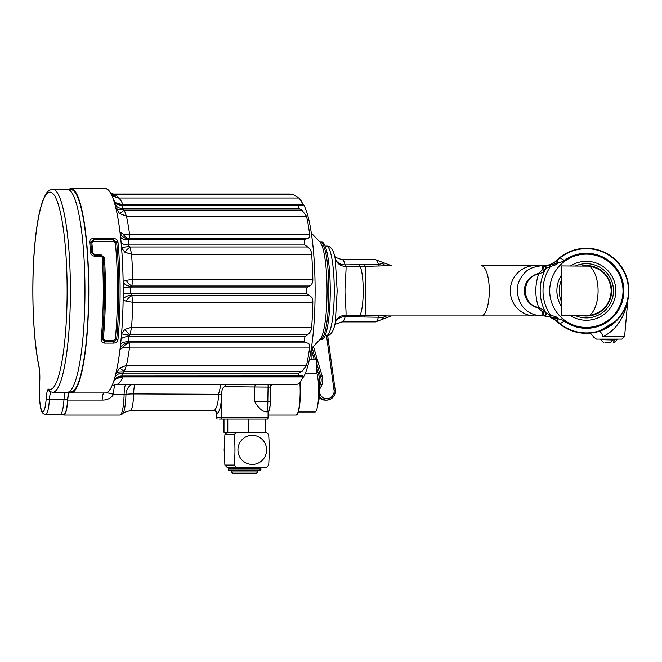 <?xml version="1.0" encoding="UTF-8"?>
<svg xmlns="http://www.w3.org/2000/svg" width="662" height="662" viewBox="0 0 662 662"><rect width="100%" height="100%" fill="white"/><g stroke="black" fill="none" stroke-linecap="round" stroke-linejoin="round"><path stroke-width="0.99" d="M270.27 400.808L270.286 401.544C269.889 412.592 269.012 410.117 267.721 411.582L265.834 411.805C261.871 411.226 258.155 407.809 254.68 401.544L254.68 386.989L225.419 386.658C222.904 386.691 221.687 389.239 221.762 394.312L221.745 417.78L268.077 417.78L267.746 419.096L219.163 419.096M68.807 189.671L71.033 189.671A101.129 17.56 90 0 1 88.592 290.792A101.129 17.56 90 0 1 71.033 391.921L68.807 391.921M63.999 399.26L67.673 399.26A11.734 2.036 90 0 1 69.113 391.921M67.673 399.26A23.112 4.013 90 0 1 63.908 414.338L60.614 414.338M62.882 414.338A23.815 4.138 -90 0 0 63.908 415.082A23.815 4.138 -90 0 0 67.747 400.08A11.734 2.036 -90 0 1 69.642 392.69A11.734 2.036 -90 0 1 69.783 392.723A102.18 17.742 90 0 0 71.033 392.98A102.18 17.742 90 0 0 88.782 290.792A102.18 17.742 90 0 0 71.033 188.612A102.18 17.742 90 0 0 68.6 189.58M296.286 415.066A23.807 4.138 -90 0 0 296.353 415.066A23.807 4.138 -90 0 0 300.424 391.267A23.807 4.138 -90 0 0 300.118 382.264M321.79 242.06A48.731 8.465 90 0 1 330.255 290.792A48.731 8.465 90 0 1 321.79 339.532L320.416 339.532A48.731 8.465 90 0 0 328.882 290.792A48.731 8.465 90 0 0 320.416 242.06L321.79 242.06M231.65 384.299L272.992 384.299A2.813 2.797 -91.4 0 1 273.058 384.299M129.247 335.162A9.384 0.637 6.6 0 1 121.568 333.689L124.895 329.386L131.572 327.268L130.075 334.624L128.635 336.627A96.784 16.807 90 0 1 128.122 341.708L128.494 342.726L129.239 342.924L129.578 347.12L123.074 347.509L119.971 349.66A102.171 17.742 90 0 1 117.042 368.221A102.171 17.742 90 0 1 115.685 374.311L119.499 368.097L126.401 365.424L124.282 371.506L122.669 373.111A96.784 16.807 90 0 1 121.783 376.041L302.658 375.966L303.055 376.893A93.499 16.236 90 0 1 299.547 382.868A93.499 16.236 90 0 1 296.725 384.299L273.025 384.299M128.494 238.866A9.384 8.349 -3.9 0 1 119.971 231.932L123.074 234.083L129.578 234.472L129.239 238.668L128.494 238.866L128.122 239.884L304.363 239.884L306.812 238.668C309.104 238.303 310.056 236.905 309.684 234.472A93.499 16.236 90 0 0 306.506 216.168L301.855 210.086L298.91 208.48A96.784 16.807 -90 0 0 298.032 205.551L302.658 205.625L303.055 204.699A93.499 16.236 90 0 0 299.547 198.724L304.52 206.312C306.804 211.451 308.674 217.939 310.114 225.792C313.399 243.757 315.071 265.445 315.129 290.858C315.062 316.047 313.416 337.587 310.18 355.477C308.724 363.455 306.845 370.041 304.545 375.238L299.547 382.868M122.089 205.22L121.783 205.551A96.784 16.807 90 0 1 122.669 208.48L124.282 210.086L126.401 216.168L119.499 213.495L115.685 207.28A102.171 17.742 90 0 1 117.042 213.371A102.171 17.742 90 0 1 119.971 231.932L120.558 237.054A102.171 17.742 90 0 1 121.096 242.416L121.568 247.902A102.171 17.742 90 0 1 123.14 281.573L126.202 280.332L132.731 279.331L131.887 286.001L130.629 287.862L306.87 287.862L309.46 286.001C311.827 284.751 312.952 282.525 312.836 279.331A93.499 16.236 90 0 0 311.67 254.324C311.488 251.212 310.147 248.763 307.648 246.967L304.876 244.965A96.784 16.807 -90 0 0 304.363 239.884M131.109 286.431A9.384 5.155 2 0 1 123.14 281.573L123.198 287.697L130.629 287.862A96.784 16.807 90 0 1 130.629 293.729L131.887 295.591L132.731 302.261L126.202 301.26L123.14 300.018A102.171 17.742 90 0 1 121.568 333.689L121.096 339.176A102.171 17.742 90 0 1 120.558 344.538L119.971 349.66A9.384 8.349 3.9 0 1 128.494 342.726M114.294 201.091L116.355 203.035L122.95 204.699L122.834 205.294M112.002 195.803A9.384 4.179 -53 0 0 116.057 194.835L293.63 194.835L290.585 194.057A96.784 16.807 -90 0 0 290.452 194.032A96.784 16.807 -90 0 0 290.072 194.007L113.831 194.007A96.784 16.807 90 0 1 114.336 194.057L116.057 194.835L118.614 198.004L112.044 195.902M124.895 252.205L121.568 247.902A9.384 0.637 -6.6 0 1 129.247 246.43L130.075 246.967L131.572 254.324L124.895 252.205A9.384 2.731 -37.7 0 1 130.075 246.967L307.648 246.967M293.63 194.835L298.711 198.004A93.499 16.236 90 0 1 299.547 198.724M126.202 301.26A9.384 5.999 -43 0 1 131.887 295.591L309.46 295.591L306.87 293.729A96.784 16.807 -90 0 0 306.87 287.862M309.46 295.591C311.819 296.833 312.944 299.05 312.836 302.261A93.499 16.236 90 0 1 311.67 327.268C311.496 330.363 310.155 332.82 307.648 334.624L304.876 336.627A96.784 16.807 -90 0 1 304.363 341.708L306.812 342.924C309.096 343.28 310.056 344.679 309.684 347.12A93.499 16.236 90 0 1 306.506 365.424L301.855 371.506L298.91 373.111A96.784 16.807 -90 0 1 298.032 376.041M89.676 242.027C89.693 239.851 90.901 238.668 93.301 238.477L113.632 238.477C116.082 238.668 117.522 239.851 117.96 242.027A102.18 17.742 90 0 1 117.96 339.565C117.522 341.741 116.082 342.924 113.632 343.115L104.761 343.115C102.362 342.924 101.154 341.741 101.137 339.565A102.18 17.742 -90 0 0 102.32 257.444L101.038 256.194L94.757 256.194C92.332 255.913 90.926 254.613 90.529 252.28L90.512 252.114A102.18 17.742 -90 0 0 89.676 242.027A1.407 0.662 -5.4 0 1 90.768 242.358L93.301 239.884L93.301 238.477M122.834 376.297L122.95 376.893L116.355 378.556L114.294 380.501M115.593 374.675L114.799 377.688A102.171 17.742 90 0 1 113.872 380.791A9.384 8.143 17.9 0 1 121.783 376.041L122.089 376.372M120.558 237.054A9.384 4.866 -6.1 0 0 128.122 239.884A96.784 16.807 90 0 1 128.635 244.965L129.247 246.43M113.872 380.791L112.912 383.53A102.171 17.742 90 0 1 107.856 392.036M123.198 287.697A102.171 17.742 90 0 1 123.198 293.895L123.14 300.018A9.384 5.155 -2 0 1 131.109 295.161M107.856 189.555A102.171 17.742 90 0 1 112.912 198.062L113.872 200.801A102.171 17.742 90 0 1 114.799 203.904L115.593 206.916M117.306 203.921A9.384 8.018 110.8 0 1 116.355 203.035M123.405 209.589A9.384 4.005 -12.8 0 1 115.751 207.537M301.855 210.086L124.282 210.086A9.384 0.993 -41.2 0 1 119.499 213.495M309.46 286.001L131.887 286.001A9.384 5.999 43 0 1 126.202 280.332M306.812 238.668L129.239 238.668A9.384 7.936 65.9 0 1 123.074 234.083M115.147 194.504A9.384 7.514 -26.5 0 1 111.092 193.9M307.648 334.624L130.075 334.624A9.384 2.731 37.7 0 1 124.895 329.386M306.812 342.924L129.239 342.924A9.384 7.936 -65.9 0 0 123.074 347.509M301.855 371.506L124.282 371.506A9.384 0.993 41.2 0 0 119.499 368.097M123.405 372.003A9.384 4.005 12.8 0 0 115.751 374.055M117.306 377.671A9.384 8.018 -110.8 0 0 116.355 378.556M132.483 384.299A11.734 9.673 -97.1 0 0 125.945 394.411L113.591 394.345C111.075 398.251 107.261 400.162 102.163 400.08L67.747 400.08M216.78 413.46C215.804 411.028 214.902 410.092 214.074 410.672L214.107 410.672C216.879 408.164 218.352 402.736 218.526 394.395L221.091 384.299M270.7 385.64L270.295 404.772L268.036 415.082M270.27 387.113L254.68 386.989L255.441 384.175M218.526 394.395A2.813 0.447 -177.9 0 1 221.745 394.85C221.125 406.294 219.494 412.5 216.855 413.485L216.855 417.78A2.813 2.747 90 0 0 217.169 419.096M103.611 392.98A11.734 2.036 -90 0 0 102.163 400.08M106.714 392.715A11.734 0.91 -163.8 0 1 113.591 394.345A11.734 2.036 -90 0 1 115.163 384.423M115.362 242.689L113.641 241.266L93.301 241.266L91.853 242.689A100.798 17.502 90 0 1 92.672 252.636L94.385 254.407L100.665 254.407L104.48 257.89A100.798 17.502 90 0 1 103.313 338.903L104.761 340.326L113.641 340.326L115.362 338.903A100.798 17.502 -90 0 0 115.362 242.689A1.407 0.662 -5.4 0 0 116.661 242.358A1.407 0.662 -5.4 0 1 117.96 242.027M102.312 257.369A1.407 0.439 -6.3 0 1 103.388 257.543L100.856 255.284L94.567 255.284L91.588 252.371A101.493 17.626 -90 0 0 90.768 242.358A1.407 0.662 -5.4 0 0 91.853 242.689M93.301 241.266L93.301 239.884L113.641 239.884L116.661 242.358A101.493 17.626 90 0 1 116.661 339.234L113.641 341.708L104.761 341.708L102.229 339.234A1.407 0.662 -174.6 0 1 101.137 339.565M90.529 252.28A1.407 0.513 -6.5 0 1 91.604 252.495A1.407 0.513 -6.5 0 0 92.68 252.718M224.476 384.299A2.813 2.292 -81.3 0 1 225.419 386.658M67.342 189.315A101.476 17.617 90 0 1 84.959 290.792A101.476 17.617 90 0 1 67.342 392.276L52.778 392.276A101.476 17.617 90 0 0 70.404 290.792A101.476 17.617 90 0 0 52.778 189.315L67.342 189.315M63.982 399.509A23.228 4.03 90 0 1 60.209 414.453L45.653 414.453A23.228 4.03 90 0 0 49.418 399.509L63.982 399.509A11.734 2.036 90 0 1 65.414 392.276M557.429 262.5L556.444 260.555L559.688 257.659L564.347 260.414A37.519 37.519 0 0 1 614.253 315.89A37.519 37.519 0 0 1 564.347 321.178A11.734 11.734 0 0 0 558.62 319.001L557.429 319.092L557.247 321.128L560.002 323.66A42.128 42.128 0 0 0 617.216 319.481A42.128 42.128 0 0 0 617.216 262.111A42.128 42.128 0 0 0 560.002 257.932L557.247 260.464L557.429 262.5L558.62 262.591A11.734 11.734 0 0 0 564.347 260.414M564.347 321.178L559.688 323.933A42.542 42.542 0 0 0 617.497 319.779A42.542 42.542 0 0 0 617.497 261.813A42.542 42.542 0 0 0 559.688 257.659A42.542 42.542 0 0 1 617.497 261.813A42.542 42.542 0 0 1 617.497 319.779A42.542 42.542 0 0 1 559.688 323.933L556.51 321.103A42.542 42.542 0 0 1 556.444 321.037L557.263 319.15A19.529 19.529 0 0 0 555.6 317.785L544.296 315.948L542.401 311.794L538.504 308.144C519.596 302.724 519.596 278.868 538.504 273.447L542.401 269.798L544.296 265.644L555.6 263.807L554.458 262.251A17.601 17.601 0 0 0 556.444 260.555A42.542 42.542 0 0 1 556.51 260.489A1.407 0.811 45.4 0 1 557.305 260.406M556.212 316.941L554.458 319.341L549.51 316.808L550.18 314.971L556.212 316.941A20.572 20.572 0 0 1 558.62 319.001M557.305 321.186A1.407 0.811 -45.4 0 1 556.51 321.103L556.444 321.037A17.601 17.601 0 0 0 544.065 315.948L387.833 315.948A11.734 9.657 -90 0 0 382.404 317.975L378.374 317.23L345.142 316.726A11.734 9.632 14.7 0 0 335.32 322.377L337.173 290.817L335.237 258.825M558.62 262.591A20.572 20.572 0 0 1 556.212 264.651L550.18 266.62L549.51 264.783L554.458 262.251A17.601 17.601 0 0 1 544.065 265.644A17.601 17.601 0 0 0 544.296 265.644A1.878 1.878 0 0 1 545.968 268.424L544.007 271.734L538.653 274.126L538.504 273.447M382.959 318.902C384.225 318.918 384.043 318.604 382.404 317.975M335.328 259.223A11.734 9.632 165.3 0 0 345.142 264.866L378.374 264.361L382.404 263.617C384.043 262.988 384.225 262.673 382.959 262.69M382.404 263.617A11.734 9.657 -90 0 0 387.833 265.644L379.334 265.967A11.734 2.491 -91.4 0 1 378.374 264.361A31.089 5.395 -90 0 0 375.536 259.711L383.687 262.764M379.334 265.967L359.946 266.438A25.156 4.369 90 0 1 363.223 290.792A25.156 4.369 90 0 1 359.946 315.153L387.833 315.948M375.536 259.711L342.163 259.711A31.089 5.395 90 0 1 345.142 264.866A11.734 2.036 -90 0 0 345.754 266.438C346.747 265.818 344.985 282.575 344.985 290.825C344.993 298.967 346.747 315.807 345.754 315.153A11.734 2.036 -90 0 0 345.142 316.726A31.089 5.395 90 0 1 342.163 321.881L375.536 321.881A31.089 5.395 -90 0 0 378.374 317.23A11.734 2.491 -88.6 0 1 379.334 315.625M387.833 265.644L390.539 265.644M557.247 321.128L556.444 321.037A42.542 42.542 0 0 0 620.087 316.717A42.542 42.542 0 0 1 556.444 321.037L555.815 320.449M555.815 261.142L556.444 260.555A1.407 0.844 44.3 0 1 557.247 260.464M601.501 330.545L598.837 331.463L616.835 320.474M618.523 318.637L625.093 308.384L627.824 300.316L625.201 308.153M625.185 308.178L621.246 315.137A42.542 42.542 0 0 0 556.444 260.555L556.56 260.447M598.837 331.463C584.579 334.169 584.579 334.169 598.837 331.463A5.867 2.391 72.9 0 1 602.908 336.561C591.472 337.521 591.472 337.521 602.908 336.561C610.149 333.209 615.974 327.814 620.385 320.375C623.496 316.072 627.601 303.692 627.7 301.102C627.584 303.767 623.48 316.088 620.385 320.375C615.966 327.822 610.141 333.218 602.908 336.561L624.597 336.561L621.792 339.126L596.445 339.126L593.789 337.239C591.77 334.244 589.892 332.928 588.154 333.3L588.022 333.3M390.539 315.948L481.249 315.948A25.156 8.035 90 0 0 489.292 290.792A25.156 8.035 90 0 0 481.249 265.644L535.053 265.644A25.156 24.767 90 0 0 510.286 290.792A25.156 24.767 90 0 0 535.053 315.948L542.401 315.948C525.702 315.104 518.387 304.321 517.221 290.792C517.188 284.221 519.645 278.297 524.594 273.009C527.655 269.045 533.589 266.587 542.401 265.644L535.053 265.644L544.065 265.644L544.065 266.198A1.878 1.763 -151.7 0 1 545.72 268.88M617.199 325.025L620.377 320.375M620.625 319.969L622.206 317.09M625.002 310.718L626.765 305.174M626.889 304.702L627.559 301.806M612.408 339.978L600.732 339.672L600.732 339.126L617.505 339.126L614.692 342.486L613.277 342.486L614.849 339.978L612.408 339.978L610.844 342.486L604.96 342.486M335.659 260.092L335.32 259.214C333.706 250.219 330.768 245.842 326.507 246.098L325.158 246.098M335.717 321.384A11.734 11.279 -154.7 0 1 345.754 315.153L359.946 315.153A11.734 2.036 -90 0 0 359.334 316.726M359.334 264.866A11.734 2.036 -90 0 0 359.946 266.438L345.754 266.438A11.734 11.279 -25.3 0 1 335.717 260.207M364.034 264.759A11.734 3.012 -93.3 0 0 365.076 266.347A25.156 0.67 90 0 1 365.59 290.792A25.156 0.67 90 0 1 365.076 315.244A11.734 3.012 -86.7 0 0 364.034 316.825M538.504 308.144L538.653 307.466C521.044 304.71 521.06 276.865 538.653 274.126A50.544 50.544 0 0 0 538.653 307.466L544.677 310.668A46.175 46.175 0 0 0 545.968 313.167A1.878 1.878 0 0 1 544.296 315.948A17.601 17.601 0 0 0 544.065 315.948L544.065 315.393A1.878 1.763 -28.3 0 0 545.72 312.712L550.18 314.971M542.401 315.948L542.401 311.794A1.878 1.034 -38.4 0 0 544.007 309.857M542.401 265.644L542.401 269.798A1.878 1.034 -141.6 0 1 544.007 271.734M550.18 266.62L545.968 268.424A46.175 46.175 0 0 0 544.677 310.668L545.72 312.712M558.14 314.177A36.65 36.65 0 0 0 620.724 303.544A36.65 36.65 0 0 0 580.218 254.663A36.65 36.65 0 0 0 558.14 314.177A36.65 36.65 0 0 0 620.724 303.544A36.65 36.65 0 0 0 580.218 254.663A36.65 36.65 0 0 0 558.14 314.177M549.981 316.949L550.486 315.145A43.361 43.361 0 0 1 550.486 266.447L549.981 264.643M546.001 268.358L545.968 268.424A46.175 46.175 0 0 0 544.677 270.923A1.878 1.316 -154.5 0 0 542.989 268.731M542.989 312.861A1.878 1.316 -25.5 0 0 544.677 310.668A46.175 46.175 0 0 0 545.968 313.167L546.001 313.234M561.492 301.615A27.125 27.125 0 0 1 561.492 279.976M575.543 265.925A27.125 27.125 0 0 1 613.484 290.792A27.125 27.125 0 0 1 575.543 315.666M589.47 315.468A24.875 24.875 0 0 0 589.47 266.124L561.492 265.925L561.492 315.666L589.47 315.468C602.95 312.63 610.207 304.404 611.233 290.792C610.198 277.188 602.941 268.962 589.47 266.124A26.281 13.141 90 0 1 598.092 290.792A26.281 13.141 90 0 1 589.47 315.468M582.022 315.666A25.247 25.247 0 0 0 611.605 290.792A25.247 25.247 0 0 0 582.022 265.925M561.492 286.456A25.247 25.247 0 0 0 561.492 295.136M311.959 359.226L311.959 351.927M298.314 412.021L315.079 412.021A20.754 3.608 90 0 0 318.563 396.497A20.754 3.608 90 0 0 316.833 373.153L305.43 373.153L316.833 373.145A2.813 0.488 90 0 1 316.833 373.145L316.833 359.226L309.427 359.226M317.959 378.805A13.19 2.292 90 0 1 319.498 391.267A13.19 2.292 90 0 1 317.959 403.721M265.23 419.096L265.23 432.327L248.424 432.327L248.424 419.096M248.424 432.327L227.802 432.327L227.802 419.096M227.802 432.327L223.988 432.327L223.988 419.096M231.493 467.43L231.493 468.597L257.725 468.597L257.725 467.43L236.466 467.43L266.414 467.43L268.722 465.08L269.475 449.879L268.722 434.669L266.414 432.327L236.466 432.327L234.158 434.669L224.898 434.669L224.145 449.879L224.898 465.08L234.158 465.08C235.225 454.943 235.225 444.806 234.158 434.669M234.158 465.08L236.466 467.43L227.207 467.43L224.898 465.08M224.898 434.669L227.207 432.327M257.725 471.981L256.318 473.388L232.9 473.388L231.493 471.981L257.725 471.981L257.725 470.103M612.482 339.672L614.319 339.267L614.849 339.978M613.277 342.486L614.692 342.486M259.769 470.103L259.769 468.696L228.307 468.696L228.307 470.103L260.919 470.103L260.919 468.696L260.092 468.696L260.092 470.103M296.353 415.066L296.038 415.082A23.815 4.138 -90 0 0 299.886 382.52M311.355 348.469L319.978 339.581A49.559 8.606 -90 0 0 327.061 290.792A49.559 8.606 -90 0 0 319.978 242.011L311.355 233.123M231.99 384.299L116.62 384.299A93.499 16.236 90 0 0 122.95 376.893L303.055 376.893M309.684 347.12L129.578 347.12A93.499 16.236 90 0 1 126.401 365.424L306.506 365.424M306.506 216.168L126.401 216.168A93.499 16.236 90 0 1 129.578 234.472L309.684 234.472M312.836 302.261L132.731 302.261A93.499 16.236 90 0 1 131.572 327.268L311.67 327.268M298.711 198.004L118.614 198.004A93.499 16.236 90 0 1 122.95 204.699L303.055 204.699M311.67 254.324L131.572 254.324A93.499 16.236 90 0 1 132.731 279.331L312.836 279.331M71.033 392.98L105.457 392.98A102.18 17.742 -90 0 0 123.198 290.792A102.18 17.742 -90 0 0 105.457 188.612L71.033 188.612M114.799 377.688A9.384 7.861 15.7 0 1 122.669 373.111L298.91 373.111M121.096 339.176A9.384 4.377 5.3 0 1 128.635 336.627L304.876 336.627M120.558 344.538A9.384 4.866 6.1 0 1 128.122 341.708L304.363 341.708M123.198 293.895L306.87 293.729M121.096 242.416A9.384 4.377 -5.3 0 0 128.635 244.965L304.876 244.965M113.905 200.892A9.384 8.143 -17.9 0 0 121.783 205.551L298.032 205.551M114.799 203.904A9.384 7.861 -15.7 0 0 122.669 208.48L298.91 208.48M113.831 194.007L112.772 193.916A9.384 9.235 -80.1 0 0 114.336 194.057L290.585 194.057M216.855 417.78L221.745 417.78A2.813 2.747 90 0 0 222.068 419.096M125.945 394.411A22.963 3.989 90 0 1 122.718 413.849C122.28 413.096 124.795 412.037 130.282 410.672A19.405 3.368 -90 0 0 133.625 393.923A11.734 1.581 1.4 0 0 125.945 394.411M122.718 413.849L120.004 415.082A23.815 4.138 -90 0 0 124.108 394.345A11.734 2.036 -90 0 1 125.797 384.299M221.762 394.312L133.625 393.923A11.734 2.036 -90 0 1 135.056 384.299M272.992 384.299C271.991 384.076 271.089 385.011 270.286 387.105L270.286 401.544L267.82 401.544L268.135 384.134M254.68 401.544L267.82 401.544A10.278 1.25 -90 0 1 266.629 411.805L265.834 411.805M266.463 411.88L266.629 411.805A2.813 2.789 -113.3 0 0 267.721 411.582M103.313 338.903A1.407 0.662 -174.6 0 0 102.229 339.234A101.493 17.626 -90 0 0 103.396 257.667L103.388 257.543A1.407 0.447 -6.3 0 0 104.464 257.717M102.32 257.444A1.407 0.455 -3.4 0 1 103.396 257.667A1.407 0.455 176.6 0 0 104.48 257.89M104.761 340.326L104.761 343.115M101.038 256.194L100.665 254.407M113.641 340.326L113.632 343.115M94.757 256.194L94.385 254.407M115.362 338.903A1.407 0.662 5.4 0 1 116.661 339.234A1.407 0.662 5.4 0 0 117.96 339.565M90.512 252.114A1.407 0.521 -4.1 0 1 91.588 252.371A1.407 0.521 -4.1 0 0 92.672 252.636M113.641 241.266L113.632 238.477M214.107 410.672A2.813 2.747 -92.3 0 1 216.855 413.485M46.191 398.507A14.547 2.524 90 0 1 48.74 389.19A98.663 17.129 -90 0 0 66.647 267.324A98.663 17.129 -90 0 0 40.986 206.925A98.663 17.129 -90 0 0 38.95 366.144A14.547 2.524 90 0 1 39.629 383.066A20.414 3.542 -90 0 0 41.541 410.126A20.414 3.542 -90 0 0 46.191 398.507A2.813 0.993 3.8 0 0 49.418 399.509A11.734 2.036 -90 0 1 51.106 392.028M39.662 382.653A2.813 1.109 4.3 0 0 39.596 382.851C39.993 376.546 39.778 371.167 38.959 366.707A2.813 2.118 -11.6 0 1 38.95 366.144M48.74 389.19A2.813 2.764 113.2 0 0 50.403 391.78L52.778 392.276M45.653 414.453C42.765 414.379 41.003 411.59 40.365 406.096C39.281 399.178 39.025 391.432 39.596 382.851A2.813 1.109 4.3 0 0 39.629 383.066M556.212 264.651L555.6 263.807A19.529 19.529 0 0 0 557.263 262.442M313.407 346.35L322.253 376.322A13.141 12.942 -90 0 1 320.706 387.262A7.414 7.299 90 0 0 325.249 398.541A7.414 7.299 90 0 0 334.062 390.266L326.482 335.493A44.693 7.762 -90 0 0 334.269 290.792A44.693 7.762 -90 0 0 326.507 246.098M621.246 315.137A42.542 42.542 0 0 0 556.444 260.555M545.968 313.167A1.878 1.878 0 0 1 544.296 315.948A17.601 17.601 0 0 0 544.065 315.948L549.377 316.767M545.968 268.424A1.878 1.878 0 0 0 544.296 265.644M570.528 315.666A29.484 29.484 0 0 0 608.668 271.519A29.484 29.484 0 0 0 570.528 265.925M561.492 274.97A29.484 29.484 0 0 0 561.492 306.622M266.596 449.879A14.547 14.324 -90 0 1 245.106 462.473A14.547 14.324 -90 0 1 245.106 437.276A14.547 14.324 -90 0 1 266.596 449.879M614.808 339.672L617.505 339.672M327.624 335.377L335.187 390.067A8.821 8.689 -90 0 1 319.332 396.157M325.199 400.121L319.208 397.697A8.821 8.689 90 0 0 325.199 400.121L326.589 400.121C332.448 399.401 335.328 396.05 335.212 390.075L334.062 390.266M316.833 368.378L319.299 376.728L320.681 376.728L316.833 363.686M315.517 359.226L312.116 347.691M311.223 349.362L314.136 359.226L311.214 349.412M319.117 383.977L319.274 376.728A11.734 11.552 -90 0 1 319.117 384.018M319.341 386.434A11.734 11.552 90 0 0 320.681 376.728L322.253 376.322M335.187 390.067L327.64 335.377M319.341 386.5L320.706 387.262M268.077 411.4L268.077 417.78M115.776 373.931L117.042 368.221M117.042 213.371L115.776 207.661M290.452 194.032L291.975 194.314M112.044 385.681L116.62 384.299M113.31 382.437L114.642 380.021C116.636 378.921 113.45 378.308 122.04 376.38L299.356 376.38M113.31 199.154L114.642 201.579C116.694 202.721 113.5 203.325 122.04 205.212L299.199 205.212M119.359 227.256C115.742 202.183 111.108 189.307 105.457 188.612M105.457 392.98C111.108 392.285 115.742 379.409 119.359 354.336M112.763 193.916L110.786 193.329M120.004 415.082L63.908 415.082M214.066 410.672L130.282 410.672M296.038 415.082L268.077 415.082M216.78 413.378L216.78 417.78A2.813 2.813 0 0 0 217.111 419.096M319.887 339.664L320.416 339.532M319.887 241.928L320.416 242.06M38.959 366.707C32.835 337.893 31.031 284.445 34.805 244.683C37.089 219.834 40.746 203.035 45.777 194.289C47.399 191.301 49.741 189.638 52.778 189.315M391.391 315.948L375.536 321.881M335.32 322.369C333.706 331.372 330.768 335.75 326.507 335.493L325.158 335.493M624.597 336.561L627.824 300.316M625.019 308.55L619.558 317.396M549.518 316.817L556.006 320.615M334.682 256.401L335.766 257.468L342.163 259.711M335.32 322.377L335.659 321.5A11.734 11.734 0 0 0 335.651 321.517M334.682 325.191L335.766 324.123L342.163 321.881M383.712 262.781L391.391 265.644M231.493 471.981L231.493 470.103M600.732 339.672L603.545 342.486M319.274 376.728L316.833 368.453"/></g></svg>
